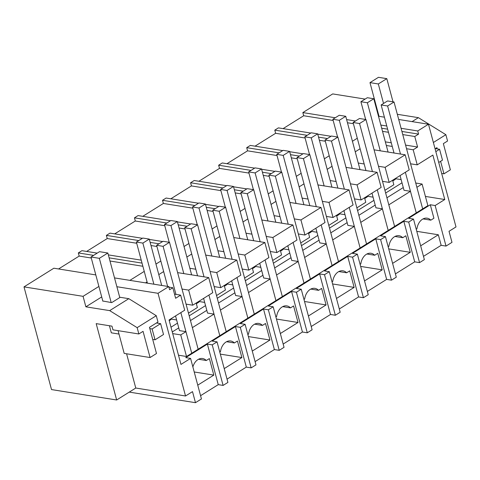 <?xml version="1.0" encoding="UTF-8"?>
<svg xmlns="http://www.w3.org/2000/svg" width="480" height="480" viewBox="0 0 480 480"><rect width="100%" height="100%" fill="white"/><g stroke="black" fill="none" stroke-linecap="round" stroke-linejoin="round"><path stroke-width="0.72" d="M420.666 245.82L438.336 234.774L441.156 245.31L446.016 246.084L451.986 242.352L449.022 231.294L456 226.932L428.484 124.236L398.712 119.478M401.916 131.448L418.584 134.112L417.738 130.956L428.484 124.236M418.584 134.112L414.774 136.494L417.6 147.03L413.19 149.784L417.228 164.856L432.864 155.082L444.768 199.518L425.412 196.428M446.016 246.084L435.15 205.536L444.768 199.518M416.238 229.284L416.94 228.846A11.736 8.4 -80.9 0 1 427.146 218.184A11.736 8.4 -80.9 0 1 430.824 220.164L433.908 218.238L430.296 204.756L435.15 205.536M430.296 204.756L408.642 218.292L413.496 219.066L424.362 259.62L419.55 262.626L408.684 222.072L413.496 219.066M441.156 245.31L423.486 256.356M415.74 183.024L422.094 184.038L427.878 205.632L422.67 208.89L416.88 187.296L422.094 184.038M374.076 149.826L405.168 154.794L409.206 169.872L389.16 182.4L382.518 181.338M384.924 190.308L393.834 184.74L392.628 180.234M417.228 164.856L410.586 163.794M386.322 145.488L392.25 146.436M406.548 148.722L413.19 149.784M395.208 178.668L401.142 179.616M417.6 147.03L405.576 145.104M391.278 142.818L385.35 141.87M414.774 136.494L402.756 134.574M388.458 132.288L382.53 131.34M255.024 146.172L275.628 133.29L274.782 130.134L278.388 127.878L310.788 133.056M317.754 134.166L331.014 136.29M283.086 128.628L303.69 115.746L333.162 120.462M347.46 122.748L353.388 123.696M381.69 128.22L387.624 129.168M357.288 138.234L352.422 141.27M303.69 115.746L302.844 112.59L335.244 117.768M346.614 119.586L355.47 121.002M380.844 125.058L386.772 126.006M401.07 128.292L417.738 130.956M384.414 117.192L378.486 116.244M377.436 112.326L377.862 112.062M302.844 112.59L332.712 93.918L365.112 99.096M374.28 100.566L374.802 100.65M412.074 121.614L418.398 117.666L397.32 114.294M418.398 117.666L445.866 134.688L447.558 141.012L443.352 143.64L450.366 169.83L443.952 173.844L440.598 161.316M438.336 234.774L416.784 231.33M423.03 218.916L430.824 220.164M172.71 333.618L180.738 334.902L186.522 356.496L416.256 212.898L410.466 191.31L403.998 190.272L400.062 175.59M433.374 142.5L445.866 134.688M435.072 148.818L436.938 147.648L437.274 148.914M443.952 173.844L441.678 173.478M170.988 327.204L177.474 323.154M189.198 315.822L205.542 305.61M217.266 298.284L233.604 288.066M245.328 280.74L261.672 270.522M273.396 263.196L289.734 252.984M301.458 245.658L317.802 235.44M329.526 228.114L345.864 217.896M357.588 210.57L373.932 200.358M385.656 193.026L401.994 182.814M172.26 331.944L178.746 327.894M190.47 320.562L206.814 310.35M218.532 303.024L234.876 292.806M246.6 285.48L262.944 275.262M274.662 267.936L291.006 257.724M302.73 250.398L319.074 240.18M330.792 232.854L347.136 222.636M358.86 215.31L375.204 205.092M386.922 197.766L403.266 187.554M180.738 334.902L185.946 331.644L179.478 330.612L175.542 315.924M180.846 312.612L191.736 353.238L198.15 349.23L192.366 327.636L214.014 314.106L207.54 313.068L203.604 298.386M208.914 295.068L219.798 335.694L226.212 331.686L220.428 310.092L242.076 296.562L235.608 295.524L231.672 280.842M236.976 277.524L247.866 318.15L254.28 314.142L248.496 292.554L270.144 279.018L263.67 277.986L259.734 263.298M265.044 259.98L275.928 300.612L282.342 296.598L276.558 275.01L298.206 261.474L291.738 260.442L287.802 245.754M293.106 242.442L303.996 283.068L310.41 279.06L304.626 257.466L326.274 243.936L319.8 242.898L315.864 228.216M321.174 224.898L332.058 265.524L338.472 261.516L332.688 239.922L354.336 226.392L347.868 225.36L343.932 210.672M349.236 207.354L360.126 247.986L366.54 243.972L360.756 222.384L382.404 208.848L375.93 207.816L371.994 193.128M377.304 189.816L388.188 230.442L394.602 226.434L388.818 204.84L410.466 191.31M274.782 130.134L307.176 135.312M318.546 137.13L327.408 138.546M405.168 154.794L385.122 167.328L389.16 182.4M129.894 280.368L144.246 271.392M145.56 282.87L147.072 281.928M158.79 274.602L163.656 271.56M186.858 257.058L191.718 254.016M214.92 239.514L219.78 236.478M242.988 221.97L247.848 218.934M271.05 204.432L275.91 201.39M299.118 186.888L303.978 183.846M327.18 169.344L332.04 166.308M355.248 151.806L360.108 148.764M329.22 155.772L324.36 158.814M301.158 173.316L296.292 176.358M273.09 190.86L268.23 193.896M245.028 208.398L240.162 211.44M216.96 225.942L212.1 228.984M188.898 243.486L184.032 246.522M160.83 261.03L155.97 264.066M188.472 313.104L197.376 307.536L196.17 303.03M170.688 319.008L176.622 319.956M367.146 196.212L373.074 197.16M356.862 207.852L365.766 202.284L364.56 197.778M339.078 213.75L345.012 214.698M328.794 225.396L337.704 219.828L336.498 215.322M311.016 231.294L316.944 232.242M300.732 242.934L309.636 237.366L308.43 232.86M282.948 248.838L288.882 249.786M272.664 260.478L281.574 254.91L280.368 250.404M254.886 266.376L260.814 267.324M244.602 278.022L253.506 272.454L252.3 267.948M226.818 283.92L232.752 284.868M216.534 295.56L225.444 289.992L224.238 285.492M198.756 301.464L204.684 302.412M101.712 296.928L85.878 306.822L109.686 310.626L137.154 327.654L138.846 333.972L112.956 329.838L111.966 326.148L96.186 323.628L116.652 399.99L51.516 389.574L24 286.884L53.868 268.212L95.814 274.92M97.218 253.116L81.936 250.674L78.324 252.93L79.17 256.086L58.566 268.968M142.398 238.308L109.998 233.13L106.392 235.386L107.238 238.542L86.634 251.424M170.46 220.764L138.066 215.586L134.454 217.842L135.3 221.004L114.696 233.88M198.528 203.226L166.128 198.042L162.522 200.298L163.368 203.46L142.764 216.336M226.59 185.682L194.196 180.504L190.584 182.76L191.43 185.916L170.826 198.798M254.658 168.138L222.258 162.96L218.652 165.216L219.498 168.378L198.894 181.254M282.72 150.594L250.326 145.416L246.714 147.672L247.56 150.834L226.956 163.71M180.648 295.134L175.632 298.272L172.806 287.742L169.608 289.74L168.762 286.578L158.016 293.298L185.532 395.988L192.51 391.626L195.474 402.69L201.45 398.952L190.584 358.404L180.96 364.416L169.056 319.98L184.692 310.206L180.648 295.134L174.528 294.156M182.028 289.062L188.67 290.124L192.708 305.196L186.066 304.134M177.624 272.622L208.716 277.59L188.67 290.124M189.864 268.284L195.798 269.232M210.09 271.518L216.732 272.58L220.77 287.652L214.128 286.59M205.686 255.078L236.778 260.052L216.732 272.58M217.932 250.746L223.86 251.694M238.158 253.974L244.8 255.036L248.838 270.114L242.196 269.052M233.754 237.54L264.846 242.508L244.8 255.036M245.994 233.202L251.922 234.15M266.22 236.436L272.862 237.498L276.9 252.57L270.258 251.508M261.816 219.996L292.908 224.964L272.862 237.498M274.062 215.658L279.99 216.606M294.288 218.892L300.93 219.954L304.968 235.026L298.326 233.964M289.884 202.452L320.976 207.426L300.93 219.954M302.124 198.114L308.052 199.062M322.35 201.348L328.992 202.41L333.03 217.482L326.388 216.42M317.946 184.914L349.038 189.882L328.992 202.41M330.192 180.576L336.12 181.524M350.418 183.81L357.06 184.872L361.098 199.944L354.456 198.882M346.014 167.37L377.106 172.338L357.06 184.872M358.254 163.032L364.182 163.98M378.48 166.266L385.122 167.328M186.522 356.496L178.494 355.212M207.378 344.094L212.232 344.868L217.044 341.862L227.91 382.416L223.098 385.422L218.244 384.642L207.378 344.094L185.73 357.624L190.584 358.404M235.44 326.55L240.3 327.33L245.106 324.318L255.972 364.872L251.16 367.878L246.306 367.104L235.44 326.55L212.19 341.088L217.044 341.862M263.508 309.012L268.362 309.786L273.174 306.78L284.04 347.328L279.228 350.334L274.374 349.56L263.508 309.012L240.252 323.544L245.106 324.318M291.57 291.468L296.424 292.242L301.236 289.236L312.102 329.784L307.29 332.796L302.436 332.016L291.57 291.468L268.32 306L273.174 306.78M319.638 273.924L324.492 274.704L329.304 271.692L340.17 312.246L335.358 315.252L330.504 314.478L319.638 273.924L296.382 288.462L301.236 289.236M347.7 256.38L352.554 257.16L357.366 254.154L368.232 294.702L363.42 297.708L358.566 296.934L347.7 256.38L324.45 270.918L329.304 271.692M375.768 238.842L380.622 239.616L385.434 236.61L396.3 277.158L391.488 280.164L386.634 279.39L375.768 238.842L352.512 253.374L357.366 254.154M419.55 262.626L414.696 261.846L403.83 221.298L380.58 235.836L385.434 236.61M403.83 221.298L408.684 222.072M218.244 384.642L200.574 395.688M129.264 392.106L195.474 402.69M414.696 261.846L395.424 273.894M386.634 279.39L367.356 291.438M358.566 296.934L339.294 308.982M330.504 314.478L311.226 326.52M302.436 332.016L283.164 344.064M274.374 349.56L255.102 361.608M246.306 367.104L227.034 379.152M24 286.884L83.064 296.328L98.898 286.428M158.016 293.298L116.874 286.722M114.516 277.908L168.762 286.578M126.594 353.784L135.774 388.032L185.532 395.988M102.804 301.008L111.714 302.616L120.216 297.3L128.808 298.674L156.276 315.702L157.968 322.02L149.472 327.336L156.486 353.526L150.072 357.534L124.182 353.394L118.086 330.654M116.652 399.99L135.774 388.032M172.806 287.742L168.906 287.118M79.17 256.086L91.284 258.024M109.986 261.012L142.872 266.268M85.878 306.822L83.064 296.328M109.686 310.626L128.808 298.674M137.154 327.654L156.276 315.702M138.846 333.972L143.058 331.344L150.072 357.534M223.098 385.422L212.232 344.868M192.876 366.966A11.736 8.4 -80.9 0 1 202.626 358.524A11.736 8.4 -80.9 0 1 206.31 360.504L209.388 358.578L213.816 375.114L194.22 371.982M197.748 385.158L213.816 375.114M191.736 353.238L185.946 331.644M219.798 335.694L214.014 314.106M192.708 305.196L212.754 292.668L208.716 277.59M78.324 252.93L93.612 255.372M109.14 257.85L142.026 263.112M108.348 254.892L141.234 260.154M198.51 359.256L206.31 360.504M106.392 235.386L138.786 240.564M150.156 242.382L159.018 243.798M149.364 239.424L162.624 241.542M107.238 238.542L136.71 243.258M151.002 245.544L156.936 246.492M251.16 367.878L240.3 327.33M224.214 368.616L241.884 357.57L237.45 341.034L234.372 342.96A11.736 8.4 -80.9 0 0 230.694 340.98A11.736 8.4 -80.9 0 0 220.482 351.642L219.78 352.08M226.578 341.712L234.372 342.96M241.884 357.57L220.332 354.126M247.866 318.15L242.076 296.562M220.77 287.652L240.822 275.124L236.778 260.052M134.454 217.842L166.854 223.02M178.224 224.838L187.08 226.254M177.432 221.88L190.692 223.998M135.3 221.004L164.772 225.714M179.07 228L184.998 228.948M279.228 350.334L268.362 309.786M252.276 351.072L269.946 340.032L265.518 323.496L262.44 325.416A11.736 8.4 -80.9 0 0 258.756 323.436A11.736 8.4 -80.9 0 0 248.55 334.098L247.848 334.536M254.64 324.174L262.44 325.416M269.946 340.032L248.394 336.582M275.928 300.612L270.144 279.018M248.838 270.114L268.884 257.58L264.846 242.508M162.522 200.298L194.916 205.482M206.286 207.294L215.148 208.71M205.494 204.336L218.754 206.46M163.368 203.46L192.84 208.17M207.132 210.456L213.066 211.404M307.29 332.796L296.424 292.242M280.344 333.534L298.014 322.488L293.58 305.952L290.502 307.878A11.736 8.4 -80.9 0 0 286.824 305.892A11.736 8.4 -80.9 0 0 276.612 316.56L275.91 316.998M282.708 306.63L290.502 307.878M298.014 322.488L276.462 319.044M303.996 283.068L298.206 261.474M276.9 252.57L296.952 240.036L292.908 224.964M190.584 182.76L222.984 187.938M234.354 189.756L243.21 191.172M233.562 186.798L246.822 188.916M191.43 185.916L220.902 190.626M235.2 192.912L241.128 193.86M335.358 315.252L324.492 274.704M308.406 315.99L326.076 304.944L321.648 288.408L318.564 290.334A11.736 8.4 -80.9 0 0 314.886 288.354A11.736 8.4 -80.9 0 0 304.68 299.016L303.978 299.454M310.77 289.086L318.564 290.334M326.076 304.944L304.524 301.5M332.058 265.524L326.274 243.936M304.968 235.026L325.014 222.498L320.976 207.426M218.652 165.216L251.046 170.394M262.416 172.212L271.278 173.628M261.624 169.254L274.884 171.372M219.498 168.378L248.97 173.088M263.262 175.374L269.196 176.322M363.42 297.708L352.554 257.16M336.474 298.446L354.144 287.4L349.71 270.864L346.632 272.79A11.736 8.4 -80.9 0 0 342.954 270.81A11.736 8.4 -80.9 0 0 332.742 281.472L332.04 281.91M338.838 271.548L346.632 272.79M354.144 287.4L332.592 283.956M360.126 247.986L354.336 226.392M333.03 217.482L353.076 204.954L349.038 189.882M246.714 147.672L279.114 152.85M290.484 154.668L299.34 156.084M289.692 151.71L302.952 153.828M247.56 150.834L277.032 155.544M291.33 157.83L297.258 158.778M391.488 280.164L380.622 239.616M364.536 280.908L382.206 269.862L377.778 253.326L374.694 255.252A11.736 8.4 -80.9 0 0 371.016 253.266A11.736 8.4 -80.9 0 0 360.81 263.928L360.108 264.372M366.9 254.004L374.694 255.252M382.206 269.862L360.654 266.418M388.188 230.442L382.404 208.848M361.098 199.944L381.144 187.41L377.106 172.338M275.628 133.29L305.1 138M319.392 140.286L325.326 141.234M392.604 263.364L410.274 252.318L405.84 235.782L402.762 237.708A11.736 8.4 -80.9 0 0 399.084 235.728A11.736 8.4 -80.9 0 0 388.872 246.39L388.17 246.828M394.968 236.46L402.762 237.708M410.274 252.318L388.716 248.874M170.676 318.966L170.868 319.662L169.242 320.676M161.7 285.45L149.274 239.088L142.86 243.096L153.876 284.202M142.86 243.096L136.386 242.064L147.402 283.164M149.274 239.088L142.806 238.056L136.386 242.064M198.15 349.23L169.506 242.322L163.086 246.33L175.962 294.384M167.628 286.398L156.618 245.298L163.032 241.29L169.506 242.322M163.086 246.33L156.618 245.298M198.744 301.422L198.93 302.118L196.356 303.726M191.628 274.86L177.342 221.544L170.928 225.558L183.804 273.612M170.928 225.558L164.454 224.52L169.212 242.274M177.342 221.544L170.868 220.512L164.454 224.52M226.212 331.686L197.568 224.778L191.154 228.792L204.03 276.846M197.556 275.808L184.68 227.754L191.094 223.746L197.568 224.778M191.154 228.792L184.68 227.754M226.806 283.878L226.998 284.58L224.424 286.188M219.69 257.316L205.404 204.006L198.99 208.014L211.866 256.068M198.99 208.014L192.516 206.982L197.274 224.736M205.404 204.006L198.93 202.968L192.516 206.982M254.28 314.142L225.636 207.24L219.216 211.248L232.092 259.302M225.624 258.264L212.748 210.21L219.162 206.202L225.636 207.24M219.216 211.248L212.748 210.21M254.874 266.34L255.06 267.036L252.486 268.644M247.758 239.778L233.472 186.462L227.058 190.47L239.934 238.524M227.058 190.47L220.584 189.438L225.342 207.192M233.472 186.462L226.998 185.43L220.584 189.438M282.342 296.598L253.698 189.696L247.284 193.704L260.16 241.758M253.686 240.726L240.81 192.672L247.224 188.658L253.698 189.696M247.284 193.704L240.81 192.672M282.936 248.796L283.128 249.492L280.554 251.1M275.82 222.234L261.534 168.918L255.12 172.932L267.996 220.986M255.12 172.932L248.646 171.894L253.404 189.648M261.534 168.918L255.06 167.886L248.646 171.894M310.41 279.06L281.766 172.152L275.346 176.166L288.222 224.214M281.754 223.182L268.878 175.128L275.292 171.12L281.766 172.152M275.346 176.166L268.878 175.128M311.004 231.252L311.19 231.954L308.616 233.562M303.888 204.69L289.602 151.38L283.188 155.388L296.064 203.442M283.188 155.388L276.714 154.35L281.472 172.104M289.602 151.38L283.128 150.342L276.714 154.35M338.472 261.516L309.828 154.614L303.414 158.622L316.29 206.676M309.816 205.638L296.94 157.584L303.354 153.576L309.828 154.614M303.414 158.622L296.94 157.584M339.066 213.714L339.258 214.41L336.684 216.018M331.95 187.152L317.664 133.836L311.25 137.844L324.126 185.898M311.25 137.844L304.776 136.812L309.534 154.566M317.664 133.836L311.19 132.798L304.776 136.812M366.54 243.972L337.896 137.07L331.476 141.078L344.352 189.132M337.884 188.1L325.008 140.046L331.422 136.032L337.896 137.07M331.476 141.078L325.008 140.046M367.134 196.17L367.32 196.866L364.746 198.474M360.018 169.608L345.732 116.292L339.318 120.3L352.194 168.354M339.318 120.3L332.844 119.268L337.602 137.022M345.732 116.292L339.258 115.26L332.844 119.268M394.602 226.434L365.958 119.526L359.544 123.534L372.42 171.588M365.946 170.556L353.07 122.502L359.484 118.494L365.958 119.526M359.544 123.534L353.07 122.502M395.196 178.626L395.388 179.322L392.814 180.93M388.08 152.064L373.794 98.748L367.38 102.762L380.256 150.816M367.38 102.762L360.906 101.724L365.664 119.478M373.794 98.748L367.32 97.716L360.906 101.724M422.67 208.89L416.256 212.898L422.67 208.89L394.026 101.982L387.552 100.95L381.138 104.958L394.014 153.012M394.026 101.982L387.606 105.996L400.482 154.05M405.366 172.272L416.256 212.898M387.606 105.996L381.138 104.958M111.186 302.532L99.342 258.33L107.844 253.014L99.51 251.682L91.008 256.998L99.342 258.33M119.784 297.57L107.844 253.014M149.808 328.596L152.112 328.968L155.022 339.816L163.524 334.5L160.614 323.652L156.426 322.986M118.998 334.056L111.33 332.832L109.434 325.746M102.852 301.2L91.008 256.998M155.022 339.816L152.718 339.444M152.112 328.968L160.614 323.652M383.532 103.458L378.312 83.958L386.808 78.648L378.474 77.31L369.978 82.626L378.312 83.958M393.018 101.826L386.808 78.648M438.732 162.48L442.488 160.134L439.578 149.28L435.396 148.614M379.008 116.328L369.978 82.626M435.822 151.632L439.578 149.28"/></g></svg>
